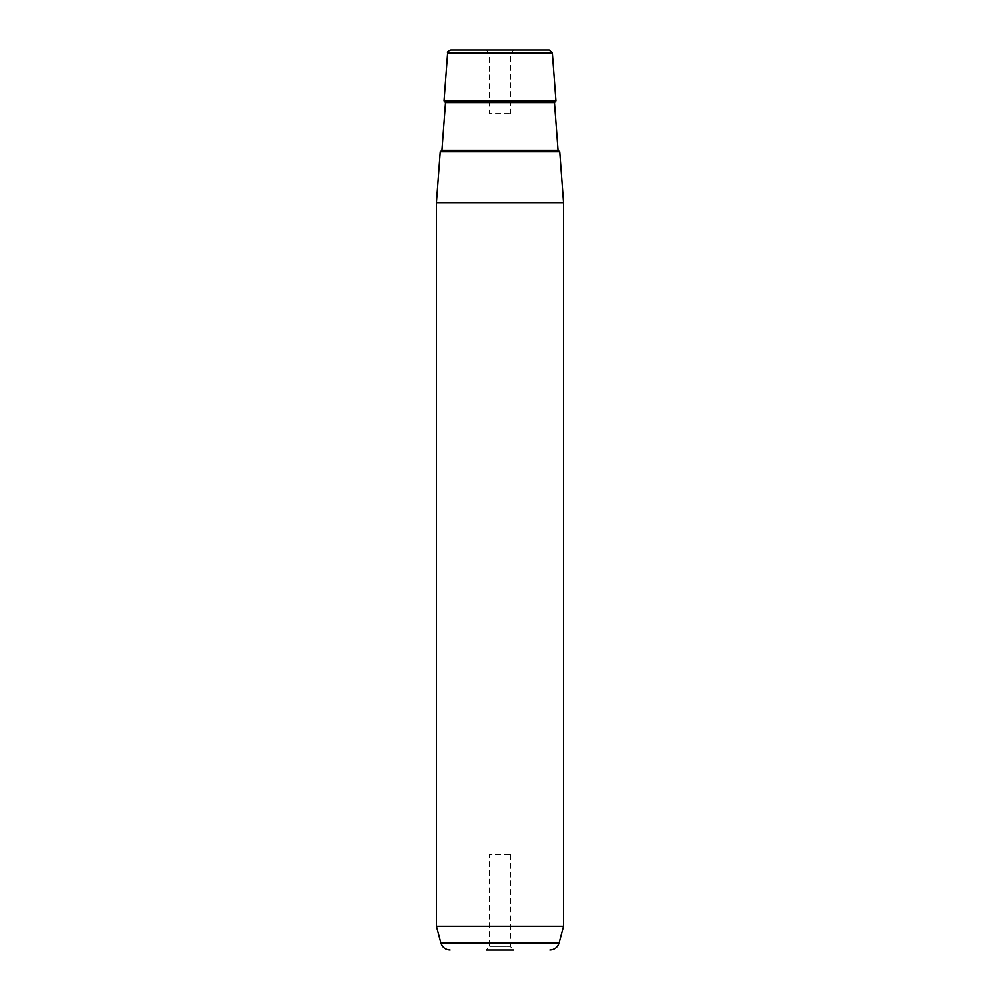 <?xml version="1.0" encoding="UTF-8"?>
<svg xmlns="http://www.w3.org/2000/svg" width="1000" height="1000" viewBox="0 0 1000 1000"><rect width="100%" height="100%" fill="white"/><g stroke="black" fill="none" stroke-linecap="round" stroke-linejoin="round"><path stroke-width="0.75" stroke-dasharray="5 3.75" d="M509.275 854.587L489.425 854.587L509.275 854.587M510.575 854.587L510.575 946.825L489.425 946.825L510.575 946.825L513.75 950L486.25 950L513.75 950L486.25 950L489.425 946.825L489.425 854.587M509.275 113.6L489.425 113.6L509.275 113.6M509.275 53.175L489.425 53.175L509.275 53.175M512.062 50L486.25 50L513.75 50L510.575 53.175L510.575 113.6M440.213 151.762L559.788 151.762M436.4 202.65L563.6 202.65L500 202.65L500 266.25M563.6 926.263L436.4 926.263M549.2 50L543.188 50M444.025 100.887L555.975 100.887M552.362 151.762L440.325 151.762L552.362 151.762M447.625 52.938L552.375 52.938M559.138 942.925L440.863 942.925M558.088 150.3L441.912 150.3M445.5 102.587L554.5 102.587M486.25 50L489.425 53.175L489.425 113.6"/><path stroke-width="1.5" d="M554.5 102.587L558.088 150.3L441.912 150.3L445.5 102.587L554.5 102.587L555.975 100.887L552.375 52.938L447.625 52.938C446.95 52.15 448 51.175 450.8 50L512.062 50M559.788 151.762L440.213 151.762L436.4 202.65L563.6 202.65L559.788 151.762M563.6 926.263L559.138 942.925L440.863 942.925L436.4 926.263L563.6 926.263L563.6 202.65M543.188 50L513.75 50M450.8 50L549.2 50L552.375 52.938M555.975 100.887L444.025 100.887L447.625 52.938M486.25 950L513.75 950M436.4 926.263L436.4 202.65M440.863 942.925C442.337 947.362 445.412 949.712 450.075 950M559.138 942.925C557.663 947.362 554.587 949.712 549.925 950M558.088 150.3L559.675 151.762M441.912 150.3L440.325 151.762M445.5 102.587L444.025 100.887"/></g></svg>
